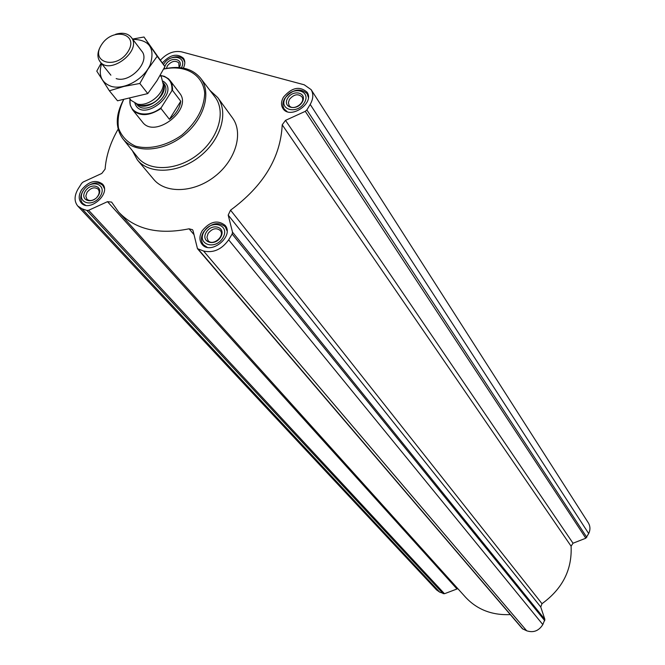 <?xml version="1.0" encoding="UTF-8"?>
<svg xmlns="http://www.w3.org/2000/svg" width="665" height="665" viewBox="0 0 665 665"><rect width="100%" height="100%" fill="white"/><g stroke="black" fill="none" stroke-linecap="round" stroke-linejoin="round"><path stroke-width="1" d="M118.154 129.16C110.465 142.393 106.117 155.718 105.103 169.118L101.803 173.432L83.2 181.994L81.654 183.341L78.204 188.752C74.189 195.618 74.048 201.379 77.788 206.05L82.003 208.768L86.849 210.448L88.645 210.281L107.497 201.67L111.595 202.094L118.619 212.035C135.128 229.45 158.603 235.044 189.06 228.802L192.518 229.708L193.074 230.838L197.463 248.66L203.565 251.021C213.349 253.215 221.711 249.491 228.66 239.841L232.16 234.022L232.517 232.16L228.195 215.086L230.547 210.173C263.406 185.967 280.63 157.505 282.209 124.804L285.501 120.373L305.277 111.346L306.864 109.949L310.198 104.413C313.323 98.894 313.639 93.973 311.129 89.642L304.238 84.796L181.528 51.837C173.989 50.457 166.973 53.2 160.498 60.066M285.501 120.373L573.031 543.23L585.815 538.209L588.691 533.563C590.445 529.806 590.337 526.248 588.359 522.898L311.129 89.642M573.031 543.23L571.094 546.181C572.208 569.647 562.507 588.816 542 603.687L540.753 607.012L544.884 619.406L542.823 624.576C538.833 630.91 533.446 632.98 526.672 630.786L522.374 628.708L197.463 248.66M118.969 212.418L465.475 597.137C477.046 609.581 491.992 615.399 510.304 614.593M457.836 588.658L444.478 593.729L439.706 592.149L436.514 589.88L77.788 206.05M162.418 62.901C170.107 54.613 177.123 53.05 183.449 58.221C185.269 60.956 185.244 64.247 183.365 68.096M81.554 189.891C88.728 181.246 95.702 179.292 102.477 184.03C111.587 193.241 89.451 212.891 81.221 202.883C78.428 199.367 78.537 195.036 81.554 189.891M202.143 230.838C209.932 221.412 217.588 219.583 225.111 225.352C234.654 236.058 210.614 255.717 202.002 244.254C199.201 240.472 199.251 236 202.143 230.838M283.523 97.065C291.869 87.431 299.724 85.818 307.08 92.219C315.01 103.275 289.807 120.107 282.883 108.403C280.879 105.087 281.087 101.304 283.523 97.065M232.368 117.747L232.517 117.946C243.714 133.116 235.676 160.39 214.67 176.541C193.831 192.892 165.46 193.881 153.598 179.234L137.539 160.132M163.632 69.102C185.111 64.322 202.983 74.438 204.704 93.125C204.097 108.445 196.466 122.443 181.811 135.128C166.757 145.776 149.384 149.883 135.552 146.175C127.273 142.352 121.595 136.35 118.511 128.17C117.248 119.151 118.927 109.717 123.549 99.866M172.052 88.379L172.576 88.512M179.55 93.067L179.625 93.158C193.274 109.343 154.671 139.317 142.443 122.028M163.665 69.035C179.841 65.286 192.127 68.312 200.539 78.113C212.052 92.551 204.072 119.758 182.975 135.968C162.052 152.393 133.773 153.349 122.692 138.569C115.211 127.755 115.477 114.854 123.491 99.875M200.714 78.345L214.837 96.799C226.416 111.338 218.594 138.553 197.605 154.687C176.782 171.03 148.528 171.836 137.364 156.965L123.175 139.176M209.849 90.29L217.713 97.539C228.976 112.792 220.672 140.406 199.292 156.857C178.062 173.507 149.301 174.671 137.372 159.933L132.401 150.739M285.526 97.614C292.733 85.519 311.752 90.64 304.346 102.809C297.039 115.045 278.037 109.675 285.526 97.614M287.687 98.212C293.24 88.894 307.87 92.851 302.168 102.202C296.548 111.604 281.927 107.497 287.687 98.212M287.13 111.629L284.213 109.043C282.301 105.901 282.5 102.31 284.811 98.295C292.725 89.16 300.173 87.63 307.163 93.699L308.361 97.364M163.515 64.522L163.798 64.064C170.298 52.992 187.663 56.55 181.412 67.772M164.829 66.467L165.751 64.596C170.797 56.026 184.197 58.877 179.251 67.539M164.405 68.852L164.596 67.24M163.474 64.455L164.263 63.374M171.678 57.822C176.981 55.902 180.971 56.525 183.648 59.684L184.804 62.385M83.358 190.506C90.872 178.478 107.954 184.147 100.249 196.242C92.626 208.403 75.586 202.484 83.358 190.506M85.295 191.163C91.08 181.894 104.222 186.283 98.287 195.577C92.435 204.92 79.318 200.389 85.295 191.163M85.494 205.236L82.643 203.349C79.991 200.015 80.091 195.909 82.95 191.021L84.364 189.101M88.262 185.626C94.222 182.094 99.068 182.035 102.792 185.469L104.355 188.419M204.147 231.52C211.744 218.768 230.647 225.044 222.85 237.871C215.136 250.78 196.258 244.221 204.147 231.52M206.291 232.243C212.143 222.426 226.682 227.272 220.672 237.131C214.753 247.048 200.223 242.027 206.291 232.243M207.172 247.297L203.39 244.728C200.739 241.137 200.78 236.898 203.532 232.002C210.905 223.058 218.17 221.329 225.302 226.798L227.064 230.921M289.433 99.401C293.847 94.305 298.003 93.441 301.91 96.816C306.149 102.684 292.758 111.629 289.092 105.386L288.386 102.576L289.433 99.401M208.103 233.432C212.218 228.436 216.266 227.463 220.256 230.497C225.36 236.175 212.584 246.632 208.02 240.514L206.931 237.247L208.103 233.432M95.511 198.636C92.036 200.971 89.16 201.146 86.874 199.159L85.81 196.059L87.057 192.293C90.847 187.721 94.546 186.682 98.137 189.176C99.866 191.628 99.376 194.429 96.683 197.588M166.391 68.412L167.447 65.744C171.487 61.072 175.277 60.124 178.819 62.901L179.076 67.531M160.282 75.511C168.719 77.032 172.584 82.119 171.878 90.756L161.229 107.63C147.081 119.417 127.539 113.84 130.074 99.093M161.229 107.63L160.98 108.52C149.16 116.217 139.667 116.616 132.501 109.725L130.207 105.02L129.916 99.376M163.357 83.291L164.006 87.439L161.354 76.924L160.19 75.378L164.396 76.342L168.511 78.811L170.489 81.105L171.977 84.297L172.567 88.736L172.468 90.324L171.878 90.756M172.468 90.324L180.764 101.246L169.417 119.309C176.042 114.097 179.824 108.071 180.764 101.246M160.98 108.52L169.417 119.309M101.579 44.638C113.025 26.691 139.633 33.707 127.871 51.862C116.167 70.133 89.65 62.552 101.579 44.638M115.61 34.289C122.584 32.252 127.805 33.283 131.279 37.373C142.426 50.474 109.9 75.727 100.024 61.637C96.965 57.29 97.248 51.995 100.889 45.777M163.349 83.848C163.382 94.729 147.83 106.807 137.322 104.064L131.121 100.398L129.75 98.686M144.006 37.007L164.92 66.6L156.982 80.689L147.763 93.59L117.53 100.797L109.384 90.797L123.981 86.417L139.833 83.466L147.904 69.202L157.181 56.292L144.006 37.007L132.568 39.069M101.171 63.075L96.782 71.13L109.384 90.797M147.763 93.59L139.833 83.466M164.92 66.6L157.181 56.292M116.167 78.595C130.157 83.541 150.814 61.255 141.728 51.105M101.62 63.624C98.171 75.07 101.363 82.643 111.18 86.342C123.956 90.29 143.798 79.401 150.174 64.862C155.294 48.237 149.484 39.725 132.759 39.318M82.003 208.768L439.706 592.149M86.849 210.448L443.239 593.72M88.645 210.281L444.478 593.729M107.497 201.67L456.888 588.857M189.06 228.802L193.964 234.595M198.22 249.167L522.923 629.115M203.565 251.021L526.672 630.786M228.66 239.841L542.823 624.576M232.16 234.022L544.776 620.703M232.517 232.16L544.884 619.406M228.195 215.086L540.753 607.012M230.547 210.173L542 603.687M282.209 124.804L571.094 546.181M305.277 111.346L585.815 538.209M306.864 109.949L586.796 537.32M310.198 104.413L588.691 533.563M163.191 81.23C181.478 92.801 141.72 123.84 134.92 103.291M163.357 83.325L164.006 87.439C160.955 99.6 153.174 105.644 140.664 105.569L136.882 103.956C146.549 112.568 169.375 94.754 163.357 83.266M163.357 82.851L163.831 83.482C173.715 95.112 145.668 116.89 136.899 104.405L136.458 103.848M217.713 97.539L232.517 117.946M284.213 109.043L285.385 110.789M307.163 93.699L308.269 95.411M183.648 59.684L184.654 61.064M82.643 203.349L83.948 204.762M102.792 185.469L104.031 186.857M203.39 244.728L204.895 246.499M225.302 226.798L226.715 228.544M132.576 109.816L142.518 122.119M170.082 80.531L179.625 93.158M100.024 61.637L110.88 75.178M131.279 37.373L141.778 51.18M136.907 103.964L140.664 105.569L137.322 104.064"/></g></svg>
